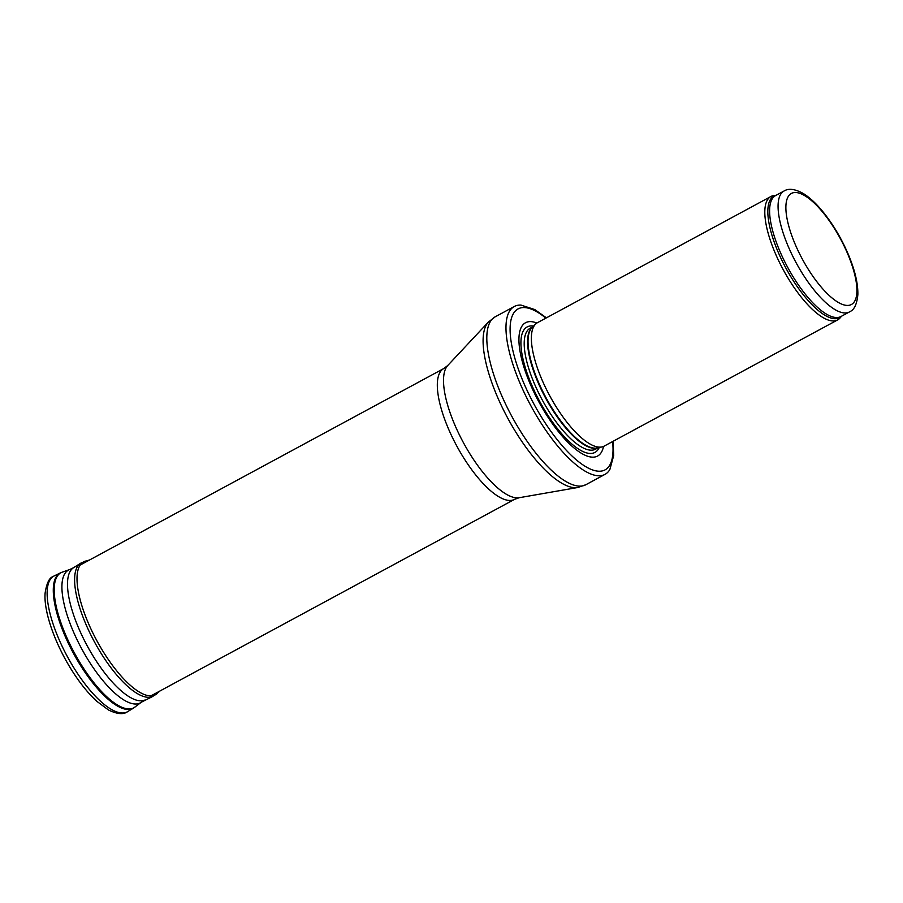 <?xml version="1.0" encoding="UTF-8"?>
<svg xmlns="http://www.w3.org/2000/svg" width="903" height="903" viewBox="0 0 903 903"><rect width="100%" height="100%" fill="white"/><g stroke="black" fill="none" stroke-linecap="round" stroke-linejoin="round"><path stroke-width="1.35" d="M776.151 195.262L774.018 195.533A70.152 23.986 61.6 0 0 770.925 196.493A70.152 23.986 61.6 0 0 783.183 269.613A70.152 23.986 61.6 0 0 837.634 319.922A70.152 23.986 61.6 0 0 838.176 319.606A70.152 23.986 61.6 0 0 840.14 317.879L841.528 316.231M770.925 196.493L537.499 322.664A70.152 23.986 61.6 0 0 535.592 324.075A70.152 23.986 61.6 0 0 549.746 395.785A70.152 23.986 61.6 0 0 601.985 446.917A70.152 23.986 61.6 0 0 604.209 446.093L837.634 319.922M536.867 323.048A75.762 25.905 61.6 0 0 532.657 389.498A75.762 25.905 61.6 0 0 598.181 455.699A75.762 25.905 61.6 0 0 603.543 446.409M546.417 317.845L534.79 309.571L520.997 305.09A95.402 32.621 61.6 0 0 514.292 306.501A95.402 32.621 61.6 0 0 530.964 405.944A95.402 32.621 61.6 0 0 605.021 474.357A95.402 32.621 61.6 0 0 605.755 473.928A95.402 32.621 61.6 0 0 609.864 469.515L613.679 455.609L613.126 441.274M784.064 190.996L775.598 195.567A68.752 23.512 61.6 0 0 787.608 267.22A68.752 23.512 61.6 0 0 840.975 316.524L850.287 311.456C854.441 309.469 856.958 303.882 857.85 294.683C858.098 283.621 854.96 270.313 848.459 254.759C841.122 237.579 831.99 222.499 821.075 209.519C814.935 202.34 808.941 196.967 803.106 193.411C794.967 188.953 788.624 188.151 784.064 190.996A68.752 23.512 61.6 0 0 796.074 262.649A68.752 23.512 61.6 0 0 849.441 311.953A68.752 23.512 61.6 0 0 849.96 311.648M851.89 304.221A63.142 21.593 -118.4 0 1 790.373 231.473A63.142 21.593 -118.4 0 1 821.899 211.2A63.142 21.593 -118.4 0 1 851.89 304.221M776.072 195.319A69.091 23.625 61.6 0 0 784.73 265.911A69.091 23.625 61.6 0 0 840.083 317.371A69.091 23.625 61.6 0 0 841.449 316.276M535.592 324.075L532.172 327.428A68.82 23.534 61.6 0 0 546.055 397.783A68.82 23.534 61.6 0 0 597.312 447.944L601.985 446.917M532.601 326.999A68.752 23.512 61.6 0 0 545.593 398.031A68.752 23.512 61.6 0 0 597.899 447.809M532.826 326.784L530.208 328.195A68.752 23.512 61.6 0 0 542.206 399.86A68.752 23.512 61.6 0 0 595.585 449.163L598.204 447.741M533.583 326.039A71.303 24.381 61.6 0 0 535.908 394.103A71.303 24.381 61.6 0 0 595.506 452.087A71.303 24.381 61.6 0 0 599.242 447.516M545.875 318.138A91.474 31.278 61.6 0 0 521.268 376.946A91.474 31.278 61.6 0 0 605.766 469.458A91.474 31.278 61.6 0 0 612.584 441.567M514.292 306.501L495.137 316.851A95.402 32.621 61.6 0 0 511.798 416.294A95.402 32.621 61.6 0 0 585.866 484.719L605.021 474.357M447.764 365.489A75.638 25.86 61.6 0 0 463.329 442.493A75.638 25.86 61.6 0 0 519.225 497.711L514.518 499.359A74.362 25.431 61.6 0 1 456.794 446.026A74.362 25.431 61.6 0 1 443.802 368.526L447.764 365.489L488.399 322.055A94.646 32.361 61.6 0 0 507.881 418.416A94.646 32.361 61.6 0 0 577.818 487.496L585.866 484.719M53.266 576.441A77.173 26.39 61.6 0 0 68.109 657.937A77.173 26.39 61.6 0 0 127.605 711.654C123.553 714.736 117.187 714.183 108.507 709.995L96.655 701.191C85.446 690.727 74.983 676.742 65.276 659.224C50.579 632.235 43.784 606.895 45.15 592.842C46.685 583.259 49.247 577.875 52.837 576.678L54.225 575.9A77.173 26.39 61.6 0 0 53.266 576.441M54.225 575.9L60.354 572.942A76.857 26.277 61.6 0 0 59.395 573.484L59.395 573.484A76.857 26.277 61.6 0 0 74.181 654.652A76.857 26.277 61.6 0 0 133.43 708.144L141.466 702.139L152.731 696.45L160.147 690.885M60.354 572.942L62.194 572.186A76.755 26.243 61.6 0 0 60.309 573.1A76.755 26.243 61.6 0 0 60.298 573.112A76.755 26.243 61.6 0 0 75.784 655.465A76.755 26.243 61.6 0 0 135.078 707.026M62.194 572.186L69.779 569.522A75.491 25.815 61.6 0 0 67.939 570.414A75.491 25.815 61.6 0 0 67.917 570.425A75.491 25.815 61.6 0 0 83.144 651.424A75.491 25.815 61.6 0 0 141.466 702.139M69.779 569.522L73.561 567.694A75.197 25.713 61.6 0 0 73.515 567.727A75.197 25.713 61.6 0 0 73.482 567.75A75.197 25.713 61.6 0 0 87.264 645.916A75.197 25.713 61.6 0 0 145.056 699.972M73.561 567.694L80.717 563.201A75.75 25.905 61.6 0 0 80.649 563.246A75.75 25.905 61.6 0 0 80.638 563.258A75.75 25.905 61.6 0 0 94.51 641.999A75.75 25.905 61.6 0 0 152.731 696.45M80.717 563.201L85.548 561.102A75.536 25.826 61.6 0 0 83.042 562.197A75.536 25.826 61.6 0 0 83.02 562.219A75.536 25.826 61.6 0 0 98.743 644.121A75.536 25.826 61.6 0 0 157.145 693.56M488.399 322.055L495.137 316.851M519.225 497.711L577.818 487.496M443.802 368.526L80.175 565.052M514.518 499.359L150.88 695.886M127.605 711.654L133.43 708.144M85.548 561.102L89.431 560.052"/></g></svg>

